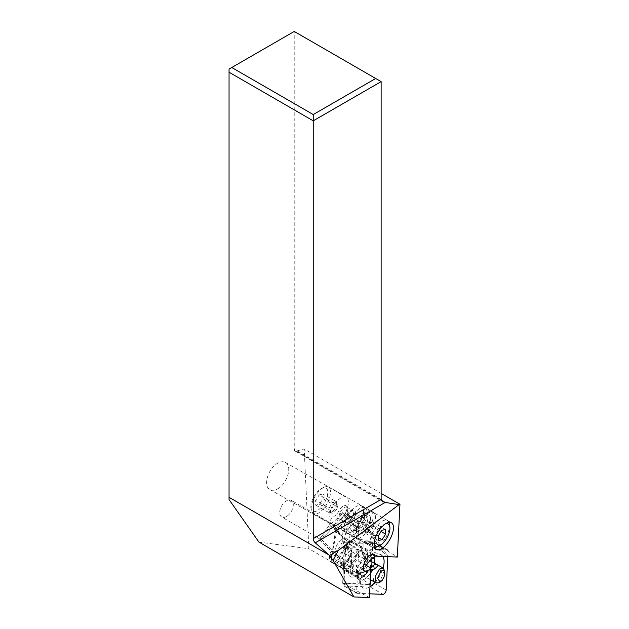 <?xml version="1.0" encoding="UTF-8"?>
<svg xmlns="http://www.w3.org/2000/svg" width="629" height="629" viewBox="0 0 629 629"><rect width="100%" height="100%" fill="white"/><g stroke="black" fill="none" stroke-linecap="round" stroke-linejoin="round"><path stroke-width="0.47" stroke-dasharray="3.15 2.36" d="M258.928 542.088L308.847 548.7L304.2 448.988L296.243 451.119A3.837 2.217 -60 0 1 295.025 451.009A3.837 2.217 -60 0 1 294.23 449.255L294.23 31.45L229.05 69.08L229.05 499.591M277.814 488.764C287.304 483.78 292.54 465.806 285.464 462.496C283.254 461.324 280.62 461.592 277.57 463.298C268.08 468.275 262.843 486.256 269.92 489.559C272.137 490.73 274.763 490.463 277.814 488.764M286.494 516.519A9.6 5.543 -60 0 1 281.698 516.991A9.6 5.543 -60 0 1 280.227 509.301A9.6 5.543 -60 0 1 286.494 500.841A9.6 5.543 -60 0 1 291.298 500.362A9.6 5.543 -60 0 1 292.768 508.059A9.6 5.543 -60 0 1 286.494 516.519M381.135 493.403L304.2 448.988M371.936 554.275L348.765 540.885L351.525 541.003L357.146 544.258C364.694 548.417 372.753 551.932 381.339 554.802C385.852 556.185 387.81 556.351 387.212 555.297L383.242 552.435L364.403 541.514L373.131 541.868L397.324 557.05M346.862 514.278L363.035 523.43L368.94 529.075L370.544 531.804A15.599 7.037 119.5 0 0 373.587 512.368A15.599 7.037 119.5 0 0 366.99 513.901A15.599 7.037 119.5 0 0 357.296 527.943A15.599 7.037 119.5 0 0 358.216 539.525A15.599 7.037 119.5 0 0 361.754 539.643C357.068 538.031 353.301 536.372 350.455 534.658L331.42 523.682L343.072 538.117L329.494 524.861L320.2 538.235L339.676 557.247L351.532 563.954A12.195 5.504 119.5 0 0 351.941 573.852A12.195 5.504 119.5 0 0 362.626 566.131A12.195 5.504 119.5 0 0 364.105 552.726L352.256 546.019L332.78 527.008L342.066 513.634L355.652 526.89L343.324 513.06L346.862 514.278L355.652 526.89M364.105 552.726L363.829 541.876L364.403 541.514M363.829 541.876L373.131 541.868M342.671 583.154L344.197 552.466L342.671 583.154L370.465 584.278L308.847 548.7M370.465 584.278L372.557 542.229M344.197 552.466A9.6 4.332 119.5 0 0 348.372 543.157A9.6 4.332 119.5 0 0 348.34 541.255L350.958 541.357L351.532 563.954M342.805 583.453L369.435 597.55M381.135 81.621L294.23 31.45M344.299 553.371L363.939 564.166M346.972 542.363A9.6 4.332 -60.5 0 1 342.616 551.892A9.6 4.332 -60.5 0 1 336.24 555.045A9.6 4.332 -60.5 0 1 334.966 551.02A9.6 4.332 -60.5 0 1 339.322 541.49A9.6 4.332 -60.5 0 1 345.698 538.338A9.6 4.332 -60.5 0 1 346.972 542.363M348.765 540.885L348.34 541.255M350.958 541.357L351.525 541.003M329.494 524.861A9.985 1.077 -45.7 0 1 330.681 523.304L331.42 523.682M330.681 523.304L330.87 523.438C332.757 522.903 336.562 519.42 342.294 513.005C337.6 513.854 333.92 515.859 331.247 519.004L330.099 520.608L329.981 522.015L330.854 523.21M332.78 527.008A9.985 1.077 -45.7 0 1 325.429 535.193L320.145 539.195C318.982 538.951 326.38 530.263 330.956 526.504L333.677 524.83C333.614 526.253 330.862 529.704 325.429 535.193L325.429 535.193A9.985 1.077 -45.7 0 1 319.516 539.768A9.985 1.077 -45.7 0 1 320.2 538.235M343.324 513.06L342.703 512.572A9.985 1.077 -45.7 0 1 342.066 513.634M342.703 512.572L342.294 513.005M342.687 540.641A12.195 5.504 -60.5 0 1 343.064 540.814A12.195 5.504 -60.5 0 1 341.854 554.133A12.195 5.504 -60.5 0 1 331.058 562.035A12.195 5.504 -60.5 0 1 331.145 550.941L331.656 551.609C335.815 552.977 339.495 549.321 342.687 540.641L352.256 546.019M331.145 550.941L339.676 557.247M370.45 531.741C371.959 535.994 371.936 538.448 370.395 539.1C369.718 540.429 366.864 540.539 361.84 539.43A15.363 6.935 -60.5 0 1 358.333 539.312A15.363 6.935 -60.5 0 1 356.297 532.865A15.363 6.935 -60.5 0 1 363.271 517.62A15.363 6.935 -60.5 0 1 373.469 512.572A15.363 6.935 -60.5 0 1 375.505 519.019A15.363 6.935 -60.5 0 1 370.45 531.741L370.544 531.804M355.747 549.856A11.236 5.071 -60.5 0 1 352.767 562.397A11.236 5.071 -60.5 0 1 343.662 568.301A11.236 5.071 -60.5 0 1 342.498 561.681L341.602 562.483A12.58 5.677 119.5 0 0 342.994 569.473A12.58 5.677 119.5 0 0 353.058 563.065A12.58 5.677 119.5 0 0 356.643 549.054L355.747 549.856L370.725 558.332L372.148 558.45M341.602 562.483L356.572 570.959L357.5 572.775L358.648 572.5L357.469 570.157L342.498 561.681M357.469 570.157A11.236 5.071 119.5 0 0 357.587 575.621A11.236 5.071 119.5 0 0 358.632 576.777A11.236 5.071 119.5 0 0 364.364 574.875A11.236 5.071 119.5 0 0 371.228 561.508M371.102 559.425A11.236 5.071 119.5 0 0 370.725 558.332M373.099 557.656L371.621 557.53L356.643 549.054M356.572 570.959A12.58 5.677 119.5 0 0 356.8 576.659A12.58 5.677 119.5 0 0 357.972 577.949A12.58 5.677 119.5 0 0 364.388 575.818A12.58 5.677 119.5 0 0 371.621 557.53M357.5 572.775A13.924 6.282 119.5 0 0 357.822 578.711A13.924 6.282 119.5 0 0 365.237 578.601A13.924 6.282 119.5 0 0 366.227 577.784A13.924 6.282 119.5 0 0 374.656 561.941M358.648 572.5A12.965 5.85 119.5 0 0 358.9 578.271A12.965 5.85 119.5 0 0 365.803 578.169A12.965 5.85 119.5 0 0 366.723 577.398A12.965 5.85 119.5 0 0 374.491 563.325M310.852 507.131A13.445 6.062 119.5 0 0 310.93 508.161A13.445 6.062 119.5 0 0 320.035 508.546A13.445 6.062 119.5 0 0 327.772 492.027A13.445 6.062 119.5 0 0 322.355 487.978A13.445 6.062 119.5 0 0 319.068 490.164A13.445 6.062 119.5 0 0 310.852 507.131M319.194 494.921L322.881 494.009L322.999 498.671L319.43 504.238L315.742 505.15L315.624 500.487L319.194 494.921L332.615 502.516L329.046 508.083L315.624 500.487M311.127 509.058A15.363 6.935 -60.5 0 1 320.531 489.661A15.363 6.935 -60.5 0 1 324.281 487.161A15.363 6.935 -60.5 0 1 328.369 487.05A15.363 6.935 -60.5 0 1 330.477 491.792A15.363 6.935 119.5 0 1 324.132 507.894A15.363 6.935 119.5 0 1 313.234 513.791A15.363 6.935 119.5 0 1 311.221 510.237A15.363 6.935 119.5 0 1 311.127 509.058M329.03 519.184A15.363 6.935 -60.5 0 1 335.375 503.074A15.363 6.935 -60.5 0 1 346.264 497.185A15.363 6.935 -60.5 0 1 348.372 501.918A15.363 6.935 -60.5 0 1 347.64 507.084A15.363 6.935 -60.5 0 1 340.328 519.994A15.363 6.935 -60.5 0 1 331.137 523.926A15.363 6.935 -60.5 0 1 329.03 519.184M363.586 510.528A15.363 6.935 -60.5 0 1 357.241 526.638A15.363 6.935 -60.5 0 1 346.351 532.535A15.363 6.935 -60.5 0 1 344.244 527.794A15.363 6.935 -60.5 0 1 344.975 522.628A15.363 6.935 -60.5 0 1 352.287 509.718A15.363 6.935 -60.5 0 1 361.478 505.795A15.363 6.935 -60.5 0 1 363.586 510.528M347.821 529.822A15.363 6.935 -60.5 0 1 354.166 513.712A15.363 6.935 -60.5 0 1 365.064 507.815A15.363 6.935 -60.5 0 1 367.163 512.556A15.363 6.935 -60.5 0 1 360.818 528.659A15.363 6.935 -60.5 0 1 349.928 534.556A15.363 6.935 -60.5 0 1 347.821 529.822M373.131 515.929A15.363 6.935 119.5 0 0 371.024 511.196A15.363 6.935 119.5 0 0 360.134 517.093A15.363 6.935 119.5 0 0 353.789 533.195A15.363 6.935 119.5 0 0 355.896 537.937A15.363 6.935 119.5 0 0 366.786 532.04A15.363 6.935 119.5 0 0 373.131 515.929M389.445 524.036A15.363 6.935 119.5 0 1 389.54 525.215A15.363 6.935 -60.5 0 1 376.386 547.112M374.68 547.6A15.363 6.935 -60.5 0 1 372.297 547.214A15.363 6.935 -60.5 0 1 370.19 542.481A15.363 6.935 119.5 0 1 379.594 523.084A15.363 6.935 119.5 0 1 387.433 520.474L371.024 511.196M374.145 543.637A12.674 5.716 -60.5 0 1 373.972 542.151A12.674 5.716 -60.5 0 1 381.724 526.151A12.674 5.716 -60.5 0 1 385.31 523.902M388.989 522.322A15.363 6.935 119.5 0 0 387.433 520.474M378.383 540.594L364.962 532.999L364.844 528.336L378.265 535.939M364.844 528.336L368.413 522.77L381.834 530.365M368.413 522.77L370.253 522.322A5.763 2.602 119.5 0 0 366.628 525.553A5.763 2.602 119.5 0 0 364.906 530.672A5.763 2.602 119.5 0 0 365.693 532.449A5.763 2.602 119.5 0 0 366.809 532.551A5.763 2.602 119.5 0 0 370.434 529.311A5.763 2.602 119.5 0 0 372.156 524.193A5.763 2.602 119.5 0 0 371.369 522.416A5.763 2.602 119.5 0 0 370.253 522.322L372.101 521.866L372.219 526.528L381.08 531.544M363.413 529.83A5.763 2.602 -60.5 0 1 363.688 527.888A5.763 2.602 -60.5 0 1 366.432 523.045A5.763 2.602 -60.5 0 1 369.876 521.575A5.763 2.602 -60.5 0 1 370.67 523.352A5.763 2.602 -60.5 0 1 368.287 529.39A5.763 2.602 -60.5 0 1 364.199 531.599A5.763 2.602 -60.5 0 1 363.413 529.83M385.522 529.461L372.101 521.866M372.219 526.528L368.649 532.095L364.962 532.999M368.649 532.095L378.312 537.559M322.999 498.671L336.421 506.266L336.366 503.939L336.303 501.604L322.881 494.009M336.303 501.604L332.615 502.516M329.046 508.083L329.164 512.745L315.742 505.15M329.164 512.745L332.851 511.841L319.43 504.238M332.851 511.841L336.421 506.266M336.366 503.939A5.763 2.602 -60.5 0 1 334.636 509.05A5.763 2.602 -60.5 0 1 331.011 512.289A5.763 2.602 -60.5 0 1 329.895 512.187A5.763 2.602 -60.5 0 1 329.109 510.41A5.763 2.602 -60.5 0 1 330.83 505.299A5.763 2.602 -60.5 0 1 334.463 502.06A5.763 2.602 -60.5 0 1 335.572 502.162A5.763 2.602 -60.5 0 1 336.366 503.939M330.602 511.259A5.763 2.602 119.5 0 0 331.389 513.036A5.763 2.602 119.5 0 0 334.84 511.566A5.763 2.602 119.5 0 0 337.576 506.722A5.763 2.602 119.5 0 0 337.852 504.78A5.763 2.602 119.5 0 0 337.065 503.003A5.763 2.602 119.5 0 0 332.977 505.221A5.763 2.602 119.5 0 0 330.602 511.259M351.941 549.054A11.904 5.464 -60.9 0 1 347.129 561.579A11.904 5.464 -60.9 0 1 338.661 566.155A11.904 5.464 -60.9 0 1 336.947 562.436L331.577 559.456A11.904 5.464 119.1 0 0 331.656 560.297A11.904 5.464 119.1 0 0 333.291 563.167A11.904 5.464 119.1 0 0 341.759 558.599A11.904 5.464 119.1 0 0 346.571 546.074L351.941 549.054L351.297 548.63L351.336 549.73A10.945 5.024 119.1 0 1 344.739 563.608A10.945 5.024 119.1 0 1 337.553 562.035L337.514 560.934L336.947 562.436M346.571 546.074L351.297 548.63M370.811 567.94A8.452 3.884 119.1 0 0 368.547 571.84L358.837 566.446L359.591 573.679L363.287 572.587L357.335 572.901L355.173 572.17L353.168 568.962L351.116 563.277L358.837 566.446A8.452 3.884 -60.9 0 1 362.839 560.667A8.452 3.884 -60.9 0 1 366.998 559.157C368.728 563.144 367.493 567.625 363.287 572.587L364.537 558.819L351.619 551.641A9.026 4.144 -60.9 0 1 347.979 561.131A9.026 4.144 -60.9 0 1 341.555 564.598A9.026 4.144 -60.9 0 1 340.258 561.783L340.14 558.749C339.165 558.426 338.292 559.157 337.514 560.934M340.14 558.749L331.915 554.173L331.577 559.456M331.601 554.896L331.326 558.049C332.159 565.951 345.801 550.532 343.568 544.219M331.915 554.173L338.182 525.27L335.65 529.964L341.327 524.893L343.285 544.03M335.65 529.964L331.923 554.149M338.26 525.781L346.595 530.42L347.758 530.31C349.677 526.394 353.113 523.32 358.074 521.095L357.956 520.269L348.898 515.709L346.076 519.908L338.182 525.27M348.898 515.709L341.327 524.893M349.622 515.638L343.285 544.006M357.956 520.269L359.324 543.393L358.074 521.095M364.537 558.819L359.324 543.393A20.773 9.537 -60.9 0 0 353.584 547.01A20.773 9.537 -60.9 0 0 347.955 553.536L351.116 563.277M347.758 530.31L350.211 532.857L347.955 553.536L346.595 530.42M350.211 532.857L354.276 530.105L358.467 525.49M369.844 560.738L364.82 557.467L362.477 553.135M368.547 571.84L370.709 571.792M384.405 570.377L379.877 581.809L378.312 582.855M343.599 583.547L369.593 584.593A1.156 0.519 119.5 0 0 370.339 584.05A1.156 0.519 119.5 0 0 370.764 582.981L372.722 543.66L348.183 542.67A2.689 1.211 119.5 0 0 347.735 542.764A2.689 1.211 119.5 0 0 345.439 546.428L343.819 585.866L356.58 592.691L358.428 555.415A4.607 2.076 -60.5 0 1 359.057 553.025A4.607 2.076 -60.5 0 1 363.13 548.983L387.771 549.974A1.533 0.692 -60.5 0 1 387.92 550.013A1.533 0.692 -60.5 0 1 388.132 550.587L387.834 556.673M352.224 577.225A15.167 6.848 -60.5 0 1 350.668 563.301A15.167 6.848 -60.5 0 1 364.089 549.974A15.167 6.848 -60.5 0 1 367.619 553.913A15.167 6.848 -60.5 0 1 354.725 576.699A15.167 6.848 -60.5 0 1 352.224 577.225M348.183 542.67L350.424 541.789A4.607 2.076 119.5 0 0 349.661 541.946A4.607 2.076 119.5 0 0 346.343 545.838A4.607 2.076 119.5 0 0 345.722 548.229L343.874 585.497M363.13 548.983L350.424 541.789L375.057 542.78L387.771 549.974M372.722 543.66L375.057 542.78M388.132 550.587L375.427 543.393L373.461 582.871A3.074 1.384 -60.5 0 1 372.321 585.725A3.074 1.384 -60.5 0 1 370.332 587.156L383.037 594.35M375.427 543.393L375.206 542.874M343.819 585.866L370.332 587.156L369.593 584.593M344.236 586.11L356.942 593.304A1.533 0.692 -60.5 0 1 356.792 593.257A1.533 0.692 -60.5 0 1 356.58 592.691M356.942 593.304L369.616 593.807M382.77 556.468A18.666 8.421 119.5 0 0 379.657 554.872A18.666 8.421 119.5 0 0 379.012 554.888A18.666 8.421 119.5 0 0 375.285 556.17M366.267 565.44A18.666 8.421 119.5 0 0 361.423 585.961A18.666 8.421 119.5 0 0 365.056 588.398A18.666 8.421 119.5 0 0 369.97 586.786M375.088 582.289A18.666 8.421 119.5 0 0 383.061 567.963M359.159 578.137A12.486 5.63 119.5 0 0 369.608 568.451A12.486 5.63 119.5 0 0 370.182 556.067A12.486 5.63 119.5 0 0 368.916 555.721A12.486 5.63 119.5 0 0 368.484 555.729A12.486 5.63 119.5 0 0 359.135 564.158A12.486 5.63 119.5 0 0 356.729 576.51A12.486 5.63 119.5 0 0 357.893 577.792A12.486 5.63 119.5 0 0 359.159 578.137M365.127 553.575A12.486 5.63 119.5 0 0 354.677 563.262A12.486 5.63 119.5 0 0 354.096 575.645A12.486 5.63 119.5 0 0 355.361 575.991A12.486 5.63 119.5 0 0 357.421 575.559A12.486 5.63 119.5 0 0 368.028 556.814A12.486 5.63 119.5 0 0 366.392 553.921A12.486 5.63 119.5 0 0 365.127 553.575M296.243 451.119L381.323 500.236M383.242 552.435L363.035 523.43M381.135 499.426L294.23 449.255M350.455 534.658L357.146 544.258M343.072 538.117L334.282 525.506M347.019 508.028A7.87 3.554 -60.5 0 1 346.642 510.677A7.87 3.554 -60.5 0 1 342.891 517.29A7.87 3.554 -60.5 0 1 337.105 516.881A7.87 3.554 -60.5 0 1 341.917 506.935A7.87 3.554 -60.5 0 1 347.019 508.028M339 517.069A6.911 3.121 -60.5 0 1 341.854 509.82A6.911 3.121 -60.5 0 1 346.752 507.171A6.911 3.121 -60.5 0 1 347.703 509.301A6.911 3.121 -60.5 0 1 344.849 516.551A6.911 3.121 -60.5 0 1 339.943 519.2A6.911 3.121 -60.5 0 1 339 517.069M353.616 512.643A6.911 3.121 -60.5 0 1 350.762 519.892A6.911 3.121 -60.5 0 1 345.856 522.55A6.911 3.121 -60.5 0 1 344.912 520.419A6.911 3.121 -60.5 0 1 347.766 513.17A6.911 3.121 -60.5 0 1 352.672 510.512A6.911 3.121 -60.5 0 1 353.616 512.643M345.596 521.685A7.87 3.554 -60.5 0 1 345.974 519.035A7.87 3.554 -60.5 0 1 349.724 512.423A7.87 3.554 -60.5 0 1 355.511 512.839A7.87 3.554 -60.5 0 1 350.699 522.778A7.87 3.554 -60.5 0 1 345.596 521.685M364.506 514.931A11.141 5.024 119.5 0 0 357.296 513.382A11.141 5.024 119.5 0 0 350.479 527.448A11.141 5.024 119.5 0 0 357.689 528.989A11.141 5.024 119.5 0 0 364.506 514.931M364.789 516.849A9.215 4.159 -60.5 0 1 360.983 526.512A9.215 4.159 -60.5 0 1 354.442 530.05A9.215 4.159 -60.5 0 1 353.183 527.212A9.215 4.159 -60.5 0 1 356.989 517.549A9.215 4.159 -60.5 0 1 363.523 514.011A9.215 4.159 -60.5 0 1 364.789 516.849M356.163 528.903A9.215 4.159 -60.5 0 1 359.977 519.232A9.215 4.159 -60.5 0 1 366.51 515.694A9.215 4.159 -60.5 0 1 367.768 518.54A9.215 4.159 -60.5 0 1 363.963 528.203A9.215 4.159 -60.5 0 1 357.429 531.741A9.215 4.159 -60.5 0 1 356.163 528.903M370.473 518.304A11.141 5.024 -60.5 0 1 363.656 532.37A11.141 5.024 -60.5 0 1 356.446 530.821A11.141 5.024 -60.5 0 1 363.263 516.763A11.141 5.024 -60.5 0 1 370.473 518.304M355.173 572.17L341.555 564.598L344.236 563.584C348.859 558.929 351.084 554.613 350.911 550.634A1.918 1.36 177.8 0 0 351.619 551.641L351.509 548.598M350.825 548.268L350.911 550.634A1.918 1.36 177.8 0 1 351.336 549.73M353.168 568.962L340.258 561.783A1.918 1.36 -2.2 0 0 337.553 562.035M379.877 581.809L381.316 581.282M358.428 555.415L345.722 548.229L345.439 546.428M386.175 590.057L373.461 582.871L370.764 582.981M295.025 451.009L382.723 501.643M336.24 555.045L364.576 571.085M345.698 538.338L374.035 554.369M269.92 489.559L358.216 539.525M333.677 524.83L291.298 500.362M320.145 539.195L281.698 516.991M319.516 539.768L331.656 551.609M331.058 562.035L351.941 573.852M343.064 540.814L347.554 543.346M330.256 522.55L330.87 523.438M285.464 462.496L373.587 512.368M368.94 529.075L387.212 555.297M376.236 549.447L358.333 539.312M391.364 522.707L373.469 512.572M358.632 576.777L343.662 568.301M357.972 577.949L342.994 569.473M356.8 576.659L357.822 578.711M365.803 578.169L365.237 578.601M357.587 575.621L358.9 578.271M322.355 487.978L324.281 487.161M346.264 497.185L328.369 487.05M331.137 523.926L313.234 513.791M310.93 508.161L311.221 510.237M352.287 509.718L349.724 512.423L352.688 510.52L346.752 507.171L346.642 510.677L347.64 507.084M344.975 522.628L345.974 519.035L345.871 522.557L339.943 519.2L342.891 517.29L340.328 519.994M365.064 507.815L361.478 505.795M349.928 534.556L346.351 532.535M364.081 515.819C363.554 520.474 361.911 524.256 359.135 527.157C355.566 530.035 354.001 531.002 354.442 530.05L357.429 531.741L356.871 529.933C357.398 525.278 359.041 521.496 361.817 518.595C365.386 515.717 366.951 514.75 366.51 515.694L363.523 514.011L364.081 515.819M372.297 547.214L355.896 537.937M371.369 522.416L369.876 521.575M365.693 532.449L364.199 531.599M366.432 523.045L364.458 525.129L363.688 527.888M331.389 513.036L329.895 512.187M337.065 503.003L335.572 502.162M334.84 511.566L336.806 509.482L337.576 506.722M333.291 563.167L338.661 566.155M331.326 558.049L331.656 560.297M346.076 519.908L339.841 526.654M364.82 557.467L363.719 555.832M370.324 579.639L357.335 572.877M347.735 542.764L349.661 541.946M387.92 550.013L375.151 542.788M356.792 593.257L344.016 586.031M356.729 576.51L361.423 585.961M368.484 555.729L379.012 554.888M354.096 575.645L357.893 577.792M366.392 553.921L370.182 556.067M368.028 556.814L367.619 553.913M357.421 575.559L354.725 576.699"/><path stroke-width="0.94" d="M229.05 497.295L229.05 69.08L294.23 31.45L381.135 81.621L381.135 499.426L382.723 501.643L385.16 502.453L399.093 504.607L338.402 550.359L333.048 560.313L328.983 554.99L229.05 497.295L229.05 499.591L258.928 542.088L353.907 596.929L369.435 597.55L370.898 567.987A9.6 4.332 119.5 0 1 364.576 571.085A9.6 4.332 119.5 0 1 363.303 567.051A9.6 4.332 119.5 0 1 367.658 557.522A9.6 4.332 119.5 0 1 374.035 554.369A9.6 4.332 119.5 0 1 375.214 556.162L371.936 554.275M399.093 504.607L399.95 504.269L381.135 493.403M375.214 556.162L397.324 557.05L399.95 504.269M333.048 560.313L353.907 596.929M393.408 529.154A15.363 6.935 119.5 0 0 391.364 522.707A15.363 6.935 119.5 0 0 381.166 527.747A15.363 6.935 119.5 0 0 374.192 543A15.363 6.935 119.5 0 0 376.236 549.447A15.363 6.935 119.5 0 0 386.434 544.399A15.363 6.935 119.5 0 0 393.408 529.154M381.135 81.621L313.242 120.823L313.242 538.628A3.837 2.217 -120 0 0 315.255 542.819L328.983 554.99M231.771 67.515L313.242 114.549L313.242 120.823L229.05 72.217M329.62 555.431L338.402 550.359M313.242 114.549L375.702 78.491M363.939 564.166L370.898 567.987M371.228 561.508A11.236 5.071 119.5 0 0 371.102 559.425M372.148 558.45L374.2 558.615L374.31 557.758L373.099 557.656M374.491 563.325A12.965 5.85 119.5 0 0 374.577 562.656L374.656 561.941A13.924 6.282 119.5 0 0 374.31 557.758M374.577 562.656A12.965 5.85 119.5 0 0 374.2 558.615M385.31 523.902A12.674 5.716 -60.5 0 1 389.854 526.937A12.674 5.716 -60.5 0 1 389.933 527.904A12.674 5.716 -60.5 0 1 379.083 545.972L376.386 547.112A15.363 6.935 -60.5 0 1 374.68 547.6M379.083 545.972A12.674 5.716 -60.5 0 1 374.145 543.637M381.834 530.365L378.265 535.939L378.383 540.594L382.07 539.69L385.64 534.123L385.522 529.461L381.834 530.365M389.854 526.937L389.445 524.036A15.363 6.935 119.5 0 0 388.989 522.322M381.08 531.544L385.64 534.123M378.312 537.559L382.07 539.69M370.709 571.792L376.409 567.413L378.163 565.243L383.085 567.979L379.397 569.072L375.12 576.769L376.181 582.902L378.312 582.855L380.199 582.029L377.534 578.421L380.938 571.258L382.739 570.314L384.272 571.116L384.665 574.505L384.012 577.029L382.212 580.323L380.199 582.029M384.696 572.421L384.405 570.377L383.085 567.979M369.844 560.738L378.163 565.243M387.834 556.673L386.175 590.057A3.074 1.384 -60.5 0 1 385.034 592.919A3.074 1.384 -60.5 0 1 383.037 594.35L369.616 593.807M375.285 556.17A18.666 8.421 119.5 0 0 366.267 565.44M369.97 586.786A18.666 8.421 119.5 0 0 375.088 582.289M383.061 567.963A18.666 8.421 119.5 0 0 382.77 556.468M381.323 500.236L385.16 502.453L315.255 542.819M381.135 499.426L313.242 538.628M380.938 571.258L379.397 569.072M376.708 564.551A8.452 3.884 119.1 0 0 372.541 566.061A8.452 3.884 119.1 0 0 370.811 567.94M370.324 579.639L376.181 582.902"/></g></svg>
